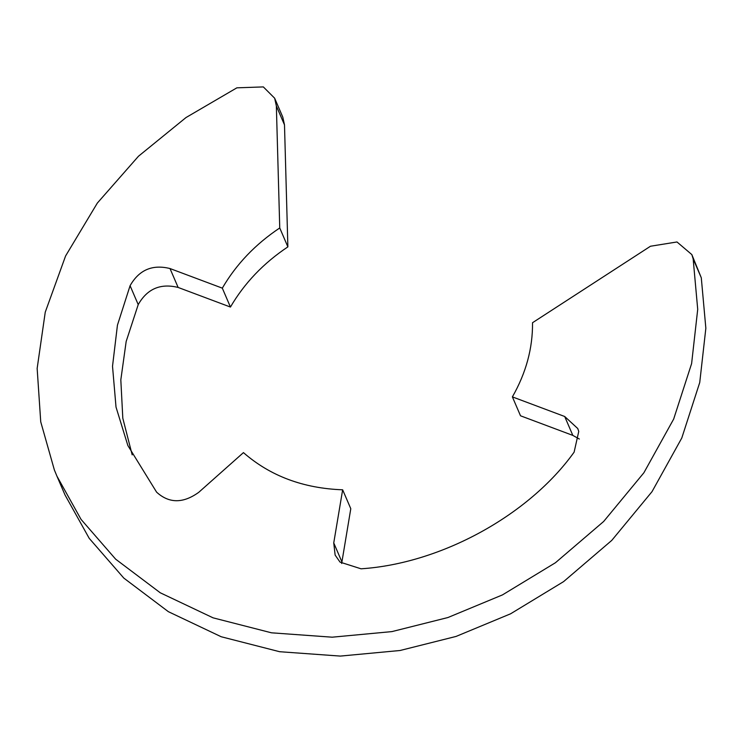 <?xml version="1.0" encoding="UTF-8"?>
<svg xmlns="http://www.w3.org/2000/svg" width="743" height="743" viewBox="0 0 743 743"><rect width="100%" height="100%" fill="white"/><g stroke="black" fill="none" stroke-linecap="round" stroke-linejoin="round"><path stroke-width="1.11" d="M236.868 87.832L186.029 117.533L138.467 156.244L97.352 203.053L65.588 255.964L45.249 312.162L37.15 368.435L40.735 421.82L54.388 470.013L56.923 476.133L81.071 519.422L115.676 559.191L160.247 592.775L213.083 617.842L271.501 632.813L332.205 637.188L391.933 631.596L447.918 617.535L502.463 594.902L555.448 562.73L603.65 521.484L643.893 472.752L673.66 419.089L691.612 363.596L697.714 309.339L693.154 258.88L691.844 254.598L676.984 241.967L650.478 246.239L532.527 322.722C532.777 348.216 526.072 372.94 512.382 396.883L564.699 416.498L577.748 428.525L578.751 431.432L574.116 452.153C528.942 515.373 440.84 563.603 361.042 568.804L340.053 562.117L335.139 555.105L333.746 542.929L342.653 489.804C303.255 488.374 270.183 475.975 243.444 452.617L198.752 492.321C183.122 503.568 169.07 503.522 156.606 492.163L127.861 445.54L116.019 407.09L112.518 366.28L117.44 325.165L130.081 285.702C139.062 269.913 152.361 264.183 169.998 268.539L222.315 288.145C236.228 264.294 255.369 244.224 279.749 227.962L276.359 105.998L274.659 98.215L263.338 86.912L236.868 87.832M65.059 495.042L89.206 538.331L123.812 578.091L168.373 611.684L221.219 636.751L279.628 651.713L340.34 656.088L400.068 650.496L456.053 636.435L510.59 613.802L563.575 581.63L611.777 540.384L652.02 491.652L681.795 437.989L699.739 382.496L705.85 328.248L701.29 277.789L691.844 254.598M132.189 454.883L122.809 418.235L120.821 379.868L126.171 341.464L138.217 304.611C147.188 288.813 160.497 283.092 178.134 287.448L230.441 307.054C244.363 283.194 263.505 263.133 287.875 246.871L284.495 124.908L282.795 117.125L274.659 98.215M342.653 489.804L350.789 508.714L341.659 563.5M579.364 439.039L572.825 435.398L520.518 415.792L512.382 396.883M287.875 246.871L279.749 227.962M230.441 307.054L222.315 288.145M701.29 277.789L693.154 258.88M284.495 124.908L276.359 105.998M178.134 287.448L169.998 268.539M138.217 304.611L130.081 285.702M341.882 561.838L333.746 542.929M572.825 435.398L564.699 416.498M56.895 476.068L65.031 494.977"/></g></svg>
